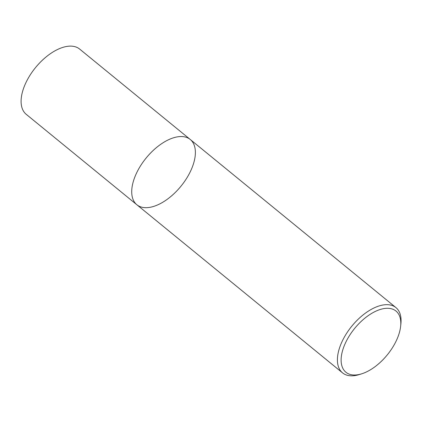 <?xml version="1.0" encoding="UTF-8"?>
<svg xmlns="http://www.w3.org/2000/svg" width="422" height="422" viewBox="0 0 422 422"><rect width="100%" height="100%" fill="white"/><g stroke="black" fill="none" stroke-linecap="round" stroke-linejoin="round"><path stroke-width="0.63" d="M136.433 173.31A42.163 22.408 -50.7 0 1 190.232 139.466A42.163 22.408 -50.7 0 1 180.896 186.292A42.163 22.408 -50.7 0 1 136.865 204.76A42.163 22.408 -50.7 0 1 136.433 173.31A42.163 22.408 -50.7 0 1 190.232 139.466L79.61 49.047A42.163 22.408 -50.7 0 0 25.811 82.886A42.163 22.408 -50.7 0 0 26.243 114.341L136.865 204.76A42.163 22.408 -50.7 0 1 136.433 173.31M361.686 373.823L359.338 374.557A42.163 22.408 -50.7 0 1 342.553 372.884A42.163 22.408 -50.7 0 1 342.121 341.43A42.163 22.408 -50.7 0 1 395.92 307.591A42.163 22.408 -50.7 0 1 400.9 323.711L400.652 326.153A39.531 21.005 -50.7 0 1 361.686 373.823A39.531 21.005 -50.7 0 1 345.544 342.769A39.531 21.005 -50.7 0 1 380.528 309.389A39.531 21.005 -50.7 0 1 400.652 326.153M395.92 307.591L190.232 139.466M342.553 372.884L136.865 204.76"/></g></svg>
